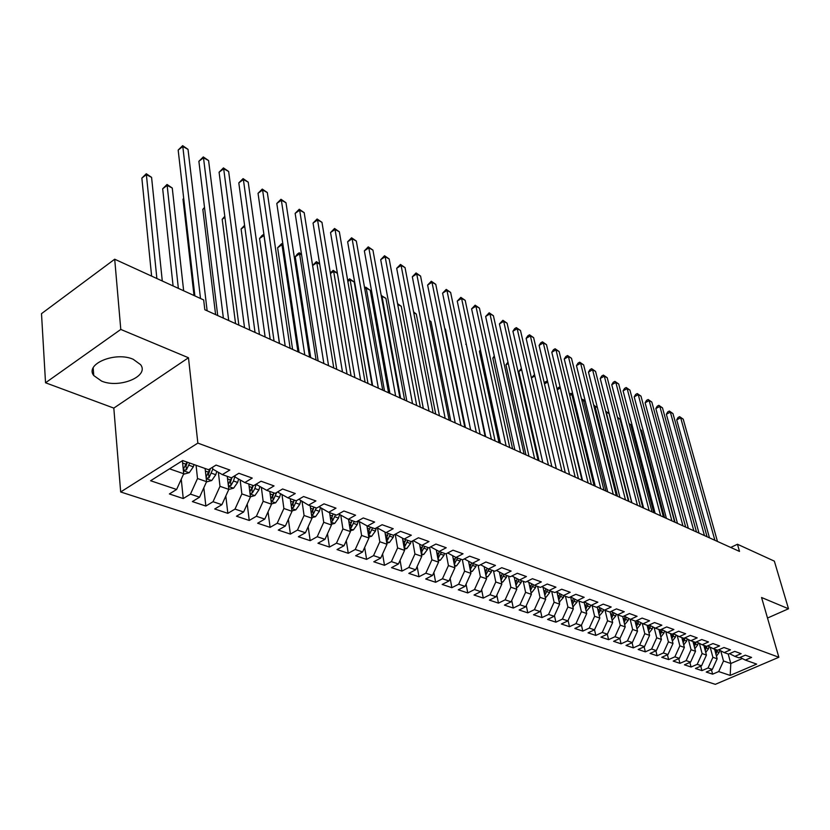 <?xml version="1.0" encoding="UTF-8"?>
<svg xmlns="http://www.w3.org/2000/svg" width="830" height="830" viewBox="0 0 830 830"><rect width="100%" height="100%" fill="white"/><g stroke="black" fill="none" stroke-linecap="round" stroke-linejoin="round"><path stroke-width="1.25" d="M133.215 359.286C115.38 351.235 84.556 364.08 93.759 375.554L101.613 381.115C119.51 388.762 149.566 376.26 140.633 364.692L133.215 359.286M120.672 491.972L715.315 684.335L778.862 657.267L197.851 443.106L120.672 491.972L113.814 408.101L188.472 357.751L120.786 329.437L45.536 382.775L113.814 408.101M45.536 382.775L41.5 313.657L114.706 259.219L120.786 329.437M728.201 654.009L730.805 663.512L730.172 675.413L756.659 664.104L745.35 660.089L751.575 657.422L745.319 655.171L739.084 657.868L734.861 656.374L741.117 653.667L734.747 651.374L728.47 654.102L724.165 652.577L730.452 649.838L723.957 647.504L717.649 650.264L713.261 648.707L719.589 645.927L712.96 643.551L706.61 646.352L702.139 644.765L708.498 641.953L701.744 639.525L695.353 642.358L690.788 640.739L697.19 637.886L690.301 635.407L683.868 638.291L679.21 636.641L685.653 633.747L678.618 631.215L672.155 634.13L667.403 632.45L673.877 629.514L666.698 626.941L660.203 629.897L655.347 628.175L661.863 625.198L654.528 622.562L647.991 625.561L643.043 623.807L649.589 620.788L642.109 618.101L635.531 621.141L630.468 619.346L637.067 616.296L629.42 613.546L622.801 616.628L617.634 614.802L624.264 611.7L616.451 608.888L609.801 612.021L604.52 610.143L611.191 607L603.213 604.136L596.521 607.311L591.126 605.392L597.839 602.207L589.674 599.27L582.951 602.497L577.431 600.536L584.175 597.299L575.844 594.301L569.069 597.579L563.435 595.577L570.22 592.288L561.692 589.217L554.886 592.547L549.118 590.504L555.944 587.163L547.229 584.029L540.382 587.401L534.489 585.306L541.347 581.913L532.424 578.707L525.535 582.131L519.507 579.994L526.407 576.549L517.277 573.271L510.357 576.746L504.184 574.557L511.124 571.061L501.777 567.699L494.815 571.237L488.497 568.996L495.469 565.438L485.903 562.003L478.9 565.593L472.436 563.3L479.45 559.679L469.656 556.162L462.611 559.814L455.981 557.47L463.036 553.786L453.004 550.186L445.918 553.901L439.132 551.494L446.229 547.748L435.937 544.055L428.82 547.831L421.868 545.372L428.996 541.565L418.445 537.778L411.296 541.616L404.158 539.085L411.327 535.215L400.517 531.335L393.327 535.246L386.012 532.653L393.213 528.71L382.122 524.726L374.901 528.71L367.389 526.054L374.631 522.039L363.26 517.951L355.987 522.008L348.289 519.279L355.572 515.191L343.89 511L336.586 515.129L328.68 512.318L335.994 508.157L324.001 503.852L316.666 508.064L308.553 505.18L315.898 500.947L303.583 496.516L296.217 500.801L287.875 497.844L295.262 493.528L282.605 488.984L275.197 493.352L266.638 490.312L274.045 485.913L261.035 481.234L253.607 485.695L244.798 482.572L252.247 478.08L238.864 473.276L231.404 477.821L222.347 474.604L229.827 470.029L216.059 465.08L208.569 469.718L182.683 460.546L150.603 480.736L176.614 489.472L169.382 493.954L183.243 498.55L190.464 494.13L199.574 497.191L192.363 501.579L205.85 506.051L213.04 501.714L221.901 504.692L214.721 508.987L227.845 513.345L235.004 509.091L243.626 511.986L236.477 516.208L249.249 520.452L256.387 516.27L264.78 519.092L257.653 523.232L270.092 527.361L277.199 523.263L285.375 526.013L278.278 530.08L290.396 534.095L297.472 530.069L305.44 532.746L298.375 536.74L310.181 540.662L317.226 536.709L324.987 539.313L317.952 543.235L329.458 547.063L336.472 543.173L344.035 545.715L337.042 549.574L348.258 553.299L355.24 549.481L362.617 551.96L355.655 555.747L366.601 559.379L373.542 555.623L380.742 558.04L373.801 561.775L384.487 565.313L391.397 561.62L398.421 563.985L391.521 567.647L401.948 571.102L408.827 567.481L415.674 569.774L408.817 573.385L418.984 576.757L425.832 573.188L432.523 575.439L425.697 578.987L435.636 582.276L442.442 578.769L448.978 580.959L442.183 584.455L451.883 587.671L458.668 584.216L465.049 586.364L458.285 589.798L467.767 592.942L474.511 589.539L480.746 591.634L474.023 595.017L483.288 598.088L490.001 594.737L496.091 596.791L489.399 600.121L498.467 603.13L505.138 599.831L511.093 601.833L504.433 605.112L513.303 608.048L519.933 604.8L525.764 606.751L519.144 609.988L527.807 612.862L534.406 609.656L540.112 611.575L533.524 614.76L542 617.572L548.568 614.418L554.15 616.285L547.592 619.429L555.893 622.178L562.418 619.066L567.876 620.902L561.36 623.994L569.484 626.692L575.979 623.621L581.322 625.415L574.848 628.466L582.795 631.101L589.248 628.082L594.488 629.835L588.045 632.844L595.826 635.427L602.248 632.45L607.373 634.172L600.962 637.129L608.587 639.66L614.978 636.724L619.989 638.405L613.619 641.331L621.089 643.81L627.439 640.905L632.356 642.555L626.017 645.439L633.342 647.867L639.65 645.014L644.474 646.632L638.166 649.475L645.346 651.851L651.623 649.029L656.343 650.616L650.077 653.428L657.111 655.762L663.357 652.971L667.984 654.528L661.749 657.298L668.648 659.58L674.863 656.841L679.397 658.356L673.203 661.095L679.957 663.336L686.14 660.628L690.591 662.122L684.428 664.82L691.058 667.019L697.2 664.342L701.558 665.805L695.436 668.472L701.941 670.63L708.042 667.984L712.327 669.426L706.237 672.051L712.617 674.168L711.455 669.8M730.172 675.413L718.687 671.563L712.617 674.168M114.706 259.219L203.672 299.941L204.823 309.735L739.509 551.421L737.455 544.252L730.722 547.447M714.578 649.174L717.162 658.781L712.897 657.308L710.169 647.12M712.327 669.426L717.162 658.781M708.042 667.984L712.897 657.308M745.35 660.089L740.121 657.422M703.861 645.377L706.444 655.067L702.097 653.552L699.389 643.354M701.558 665.805L706.444 655.067M697.2 664.342L702.097 653.552M734.861 656.374L729.529 653.646M692.946 641.507L695.519 651.27L691.079 649.734L688.412 639.515M690.591 662.122L695.519 651.27M686.14 660.628L691.079 649.734M724.165 652.577L718.728 649.786M681.814 637.554L684.377 647.41L679.853 645.844L677.207 635.604M679.397 658.356L684.377 647.41M674.863 656.841L679.853 645.844M713.261 648.707L707.72 645.865M670.464 633.529L673.005 643.468L668.399 641.87L665.785 631.609M667.984 654.528L673.005 643.468M663.357 652.971L668.399 641.87M702.139 644.765L696.484 641.86M658.885 629.431L661.417 639.442L656.717 637.814L654.133 627.542M656.343 650.616L661.417 639.442M651.623 649.029L656.717 637.814M690.788 640.739L685.03 637.772M647.078 625.239L649.6 635.344L644.796 633.684L642.244 623.392M644.474 646.632L649.6 635.344M639.65 645.014L644.796 633.684M679.21 636.641L673.338 633.601M635.023 620.965L637.533 631.163L632.636 629.462L630.126 619.17M632.356 642.555L637.533 631.163M627.439 640.905L632.636 629.462M667.403 632.45L661.406 629.337M622.728 616.607L625.218 626.889L620.228 625.156L617.738 614.833M619.989 638.405L625.218 626.889M614.978 636.724L620.228 625.156M655.347 628.175L649.236 625M610.112 611.876L612.654 622.531L607.55 620.757L605.08 610.351M607.373 634.172L612.654 622.531M602.248 632.45L607.55 620.757M643.043 623.807L636.797 620.56M597.216 606.979L599.82 618.08L594.612 616.275L592.163 605.765M594.488 629.835L599.82 618.08M589.248 628.082L594.612 616.275M630.468 619.346L624.098 616.026M584.05 601.968L586.717 613.536L581.394 611.689L578.966 601.086M581.322 625.415L586.717 613.536M575.979 623.621L581.394 611.689M617.634 614.802L611.129 611.399M570.625 596.946L573.333 608.888L567.896 607L565.489 596.303M567.876 620.902L573.333 608.888M562.418 619.066L567.896 607M604.52 610.143L597.88 606.668M556.982 592.163L559.648 604.147L554.098 602.217L551.711 591.417M554.15 616.285L559.648 604.147M548.568 614.418L554.098 602.217M591.126 605.392L584.341 601.833L584.154 602.445M543.048 587.277L545.673 599.302L539.998 597.33L537.643 586.426M540.112 611.575L545.673 599.302M534.406 609.656L539.998 597.33M577.431 600.536L570.5 596.884M528.814 582.297L531.387 594.342L525.587 592.33L523.253 581.322M525.764 606.751L531.387 594.342M519.933 604.8L525.587 592.33M563.435 595.577L556.349 591.832M514.258 577.192L516.789 589.279L510.855 587.215L508.541 576.103M511.093 601.833L516.789 589.279M505.138 599.831L510.855 587.215M549.118 590.504L541.876 586.665M499.37 571.984L501.849 584.092L495.78 581.986L493.497 570.77M496.091 596.791L501.849 584.092M490.001 594.737L495.78 581.986M534.489 585.306L527.081 581.374M484.139 566.662L486.567 578.79L480.352 576.643L478.111 565.313M480.746 591.634L486.567 578.79M474.511 589.539L480.352 576.643M519.507 579.994L511.934 575.958M468.556 561.215L470.932 573.374L464.572 571.164L462.362 559.731M465.049 586.364L470.932 573.374M458.668 584.216L464.572 571.164M504.184 574.557L496.433 570.418M452.609 555.644L454.933 567.824L448.428 565.562L446.198 553.755M448.978 580.959L454.933 567.824M442.442 578.769L448.428 565.562M488.497 568.996L480.57 564.742M436.29 549.948L438.551 562.138L431.891 559.825L429.608 547.416M432.523 575.439L438.551 562.138M425.832 573.188L431.891 559.825M472.436 563.3L464.323 558.932M419.575 544.117L421.775 556.318L414.948 553.952L412.624 540.901M415.674 569.774L421.775 556.318M408.827 567.481L414.948 553.952M455.981 557.47L447.681 552.977M402.457 538.151L404.594 550.363L397.601 547.935L395.225 534.209L404.158 539.085M398.421 563.985L404.594 550.363M391.397 561.62L397.601 547.935M439.132 551.494L430.625 546.877M384.923 532.051L386.988 544.252L379.818 541.762L377.515 527.984M380.742 558.04L386.988 544.252M373.542 555.623L379.818 541.762M421.868 545.372L413.153 540.621M366.953 525.857L368.935 537.996L361.589 535.443L359.359 521.614M362.617 551.96L368.935 537.996M355.24 549.481L361.589 535.443M348.507 519.362L350.436 531.574L342.904 528.959L340.746 515.088M344.035 545.715L350.436 531.574M336.472 543.173L342.904 528.959M386.012 532.653L376.872 527.621M329.603 512.712L331.461 524.996L323.731 522.309L321.656 508.406M324.987 539.313L331.461 524.996M317.226 536.709L323.731 522.309M367.389 526.054L358.021 520.877M310.181 505.761L311.997 518.242L304.07 515.492L302.079 501.548M305.44 532.746L311.997 518.242M297.472 530.069L304.07 515.492M348.289 519.279L338.682 513.946M290.261 498.695L292.015 511.311L283.881 508.489L281.972 494.524M285.375 526.013L292.015 511.311M277.199 523.263L283.881 508.489M328.68 512.318L318.979 506.736M269.823 491.443L271.514 504.194L263.151 501.299L261.336 487.314M264.78 519.092L271.514 504.194M256.387 516.27L263.151 501.299M308.553 505.18L298.821 499.287M248.834 484.004L250.453 496.89L241.862 493.912L240.15 479.916M243.626 511.986L250.453 496.89M235.004 509.091L241.862 493.912M287.875 497.844L278.226 492.408L278.123 491.63M227.264 476.358L228.81 489.389L219.992 486.328L218.373 472.332M221.901 504.692L228.81 489.389M213.04 501.714L219.992 486.328M266.638 490.312L256.999 484.855L256.854 483.745M205.114 468.494L206.577 481.67L197.509 478.526L196.077 465.288M199.574 497.191L206.577 481.67M190.464 494.13L197.509 478.526M244.798 482.572L235.191 477.094L235.015 475.621M182.372 460.743L183.721 473.743L169.528 468.826M176.614 489.472L183.721 473.743M222.347 474.604L212.771 469.106L212.553 467.259M767.511 618.039L788.5 608.774L774.349 561.142L737.455 544.252M188.472 357.751L197.851 443.106M788.5 608.774L761.567 597.507L778.862 657.267M720.741 650.824L723.501 660.981L730.805 663.512L742.321 658.543M718.687 671.563L723.501 660.981M183.243 498.55L181.251 479.201M205.85 506.051L203.827 487.75M227.845 513.345L225.812 496.039M249.249 520.452L247.216 504.059M270.092 527.361L268.059 511.84M290.396 534.095L288.373 519.383M310.181 540.662L308.169 526.697M329.458 547.063L327.476 533.815M348.258 553.299L346.297 540.714M366.601 559.379L364.661 547.437M384.487 565.313L382.589 553.963M401.948 571.102L400.081 560.312M418.984 576.757L417.158 566.506M435.636 582.276L433.841 572.524M451.883 587.671L450.14 578.396M467.767 592.942L466.066 584.113M483.288 598.088L481.628 589.694M498.467 603.13L496.848 595.131M513.303 608.048L511.726 600.443M527.807 612.862L526.272 605.62M542 617.572L540.517 610.673M555.893 622.178L554.45 615.621M569.484 626.692L568.083 620.446M582.795 631.101L581.436 625.156M595.826 635.427L594.508 629.773M608.587 639.66L607.301 634.203M621.089 643.81L619.813 638.488M633.342 647.867L632.076 642.69M645.346 651.851L644.101 646.798M657.111 655.762L655.876 650.824M668.648 659.58L667.424 654.777M679.957 663.336L678.753 658.647M691.058 667.019L689.865 662.433M701.941 670.63L700.759 666.158M200.507 298.489L182.797 146.505L188.016 149.359L207.137 310.783M194.884 295.916L178.17 150.074L182.797 146.505L182.652 145.665L188.016 149.359M178.17 150.074L182.652 145.665M183.492 474.252L189.271 472.675L193.338 466.802L194.023 464.561M162.286 280.997L151.579 177.361L146.329 174.642L141.857 178.097L151.62 276.12M183.347 470.133L186.418 469.884L189.686 463.026M187.383 462.206L186.024 466.118L186.418 469.884M186.937 462.051L183.274 469.5M141.857 178.097L146.288 173.75L156.87 278.517M146.288 173.75L151.579 177.361M223.374 318.118L203.495 157.783L208.589 160.564L228.717 320.536M217.719 315.566L198.878 161.29L203.495 157.783L203.298 156.932L208.589 160.564M198.878 161.29L203.298 156.932M244.528 327.684L223.685 168.781L228.644 171.488L249.726 330.029M238.853 325.111L219.089 172.215L223.685 168.781L223.436 167.909L228.644 171.488M219.089 172.215L223.436 167.909M206.452 481.95L211.743 480.508L215.779 474.729L216.786 471.419M183.648 290.77L172.267 188.037L167.141 185.391L162.68 188.784L173.086 285.945M206.193 478.225L209.004 477.79L212.812 469.137M210.415 468.577L208.589 474.055L209.004 477.79M209.928 468.877L206.079 477.167M162.68 188.784L167.048 184.478L178.357 288.352M167.048 184.478L172.267 188.037M228.79 489.451L233.624 488.133L237.619 482.438L238.635 479.055M183.741 198.65L183.005 199.2L194.013 295.522M228.416 486.017L230.979 485.477L233.51 480.985L235.046 475.912M232.026 477.437L230.543 481.784L230.979 485.477M231.632 477.675L228.26 484.699M183.005 199.2L183.71 198.38M265.133 336.99L243.377 179.519L248.222 182.154L270.196 339.283M259.448 334.428L238.801 182.88L243.377 179.519L243.086 178.626L248.222 182.154M238.801 182.88L243.086 178.626M285.209 346.069L262.591 189.987L267.322 192.56L290.147 348.299M279.513 343.495L258.037 193.297L262.591 189.987L262.259 189.074L267.322 192.56M258.037 193.297L262.259 189.074M250.432 496.776L254.914 495.562L258.877 489.949L259.904 486.505M204.595 208.081L202.831 209.378L215.603 314.612M250.027 493.56L252.372 492.958L254.883 488.538L256.2 484.139M253.212 485.55L251.915 489.306L252.372 492.958M252.994 485.477L249.84 492.065M202.831 209.378L204.512 207.396M271.472 503.914L275.643 502.793L279.575 497.253L280.613 493.757M224.92 217.325L222.191 219.307L235.564 323.627M271.068 500.874L273.205 500.241L276.701 492.47M273.993 492.927L272.728 496.631L273.205 500.241M273.848 492.875L270.86 499.245M222.191 219.307L224.785 216.298M304.776 354.918L281.349 200.206L285.976 202.717L309.59 357.087M299.07 352.335L276.805 203.454L281.349 200.206L280.976 199.283L285.976 202.717M276.805 203.454L280.976 199.283M291.963 510.875L295.843 509.838L299.734 504.37L300.782 500.822M244.726 226.414L241.094 229.007L255.038 332.436M291.558 507.991L293.488 507.338L296.683 500.532M294.245 500.106L292.99 503.769L293.488 507.338M294.162 500.075L291.32 506.248M241.094 229.007L244.58 225.345M323.856 363.54L299.671 210.187L304.185 212.646L328.556 365.667M318.149 360.957L295.148 213.372L299.671 210.187L299.246 209.253L304.185 212.646M295.148 213.372L299.246 209.253M311.914 517.661L315.514 516.696L319.374 511.311L320.432 507.721M264.054 235.44L259.572 238.48L274.045 341.026M311.509 514.901L313.263 514.247L316.292 507.929M313.979 507.109L312.837 510.554M313.958 507.099L311.24 513.075M259.572 238.48L261.875 235.637L263.629 234.402L263.95 235.378L279.399 343.444M342.468 371.954L317.558 219.929L321.967 222.336L347.054 374.019M336.752 369.371L313.055 223.063L317.558 219.929L317.101 218.985L321.967 222.336M313.055 223.063L317.101 218.985M360.625 380.161L335.04 229.454L339.346 231.798L365.096 382.184M354.908 377.577L330.548 232.535L335.04 229.454L334.542 228.489L339.346 231.798M330.548 232.535L334.542 228.489M378.345 388.17L352.117 238.76L356.319 241.053L382.713 390.142M372.629 385.587L347.646 241.789L352.117 238.76L351.588 237.785L356.319 241.053M347.646 241.789L351.588 237.785M395.651 395.993L368.811 247.848L372.919 250.1L399.915 397.912M389.924 393.399L364.36 250.836L368.811 247.848L368.25 246.873L372.919 250.1M364.36 250.836L368.25 246.873M412.541 403.629L385.13 256.75L389.156 258.939L416.702 405.507M406.825 401.046L380.7 259.676L385.13 256.75L384.539 255.754L389.156 258.939M380.7 259.676L384.539 255.754M429.048 411.089L401.098 265.444L405.03 267.592L433.115 412.925M423.331 408.505L396.688 268.329L401.098 265.444L400.475 264.438L405.03 267.592M396.688 268.329L400.475 264.438M445.171 418.372L416.712 273.952L420.561 276.048L449.144 420.167M439.454 415.788L412.323 276.784L416.712 273.952L416.058 272.945L420.561 276.048M412.323 276.784L416.058 272.945M460.93 425.5L431.984 282.273L435.76 284.327L464.81 427.253M455.224 422.916L427.616 285.064L431.984 282.273L431.31 281.256L435.76 284.327M427.616 285.064L431.31 281.256M476.327 432.461L446.945 290.417L450.628 292.43L480.124 434.173M470.631 429.888L442.587 293.166L446.945 290.417L446.239 289.4L450.628 292.43M442.587 293.166L446.239 289.4M491.391 439.267L461.584 298.395L465.194 300.367L495.105 440.948M485.706 436.694L457.247 301.103L461.584 298.395L460.847 297.368L465.194 300.367M457.247 301.103L460.847 297.368M506.124 445.928L475.912 306.208L479.45 308.127L509.755 447.567M500.449 443.355L471.606 308.864L475.912 306.208L475.154 305.17L479.45 308.127M471.606 308.864L475.154 305.17M520.535 452.443L489.949 313.854L493.414 315.742L524.093 454.052M514.87 449.881L485.654 316.469L489.949 313.854L489.171 312.806L493.414 315.742M485.654 316.469L489.171 312.806M534.634 458.814L503.696 321.345L507.089 323.192L538.12 460.391M528.98 456.261L499.421 323.918L503.696 321.345L502.897 320.297L507.089 323.192M499.421 323.918L502.897 320.297M548.443 465.059L517.163 328.68L520.493 330.496L551.846 466.595M542.799 462.507L512.919 331.222L517.163 328.68L516.343 327.632L520.493 330.496M512.919 331.222L514.652 328.649L516.343 327.632M561.952 471.16L530.37 335.87L533.628 337.644L565.292 472.675M556.328 468.618L526.137 338.381L530.37 335.87L529.53 334.812L533.628 337.644M526.137 338.381L527.839 335.818L529.53 334.812M575.19 477.146L543.308 342.925L546.493 344.658L578.448 478.62M569.567 474.604L539.095 345.394L543.308 342.925L542.447 341.856L546.493 344.658M539.095 345.394L540.766 342.842L542.447 341.856M588.148 482.998L555.986 349.835L559.119 351.536L591.344 484.45M582.546 480.466L551.805 352.262L555.986 349.835L555.114 348.766L559.119 351.536M551.805 352.262L553.444 349.741L555.114 348.766M600.837 488.746L568.426 356.61L571.497 358.28L603.97 490.157M595.255 486.214L564.255 359.006L568.426 356.61L567.533 355.541L571.497 358.28M564.255 359.006L565.873 356.495L567.533 355.541M613.277 494.358L580.627 363.25L583.635 364.889L616.348 495.749M607.705 491.848L576.476 365.615L580.627 363.25L579.714 362.181L583.635 364.889M576.476 365.615L578.064 363.125L579.714 362.181M625.467 499.878L592.589 369.775L595.546 371.384L628.486 501.237M619.917 497.367L588.46 372.099L592.589 369.775L591.666 368.696L595.546 371.384M588.46 372.099L590.016 369.63L591.666 368.696M637.419 505.273L604.323 376.166L607.228 377.743L640.376 506.611M631.879 502.773L600.225 378.47L604.323 376.166L603.389 375.087L607.228 377.743M600.225 378.47L601.75 376.011L603.389 375.087M331.357 524.28L334.698 523.388L338.526 518.076L339.584 514.444M283.061 245.244L281.982 244.694L277.614 247.734L292.596 349.409M330.952 521.634L332.529 520.991L335.528 514.745M333.245 513.936L330.662 519.725M277.614 247.734L281.619 243.698L281.982 244.694L297.96 351.837M281.619 243.698L282.926 244.373M350.302 530.733L353.404 529.903L357.201 524.664L358.259 521.001M301.601 254.82L299.599 253.793L295.252 256.781L310.711 357.595M349.907 528.191L351.308 527.558L354.275 521.396M352.055 520.607L349.596 526.22M295.252 256.781L297.462 253.98L299.205 252.787L299.599 253.793L316.085 360.023M299.205 252.787L301.498 254.115M368.779 537.031L371.643 536.263L375.409 531.096L376.322 527.922M368.375 534.572L369.63 533.97L372.566 527.88M370.388 527.112L368.053 532.549M319.706 264.179L316.821 262.685L333.785 368.032M312.599 265.486L316.386 261.668L319.643 263.764M316.386 261.668L316.821 262.685L312.609 265.548M386.801 543.173L389.446 542.478L393.171 537.373L393.866 534.956M386.396 540.797L387.506 540.226L390.401 534.209M388.284 533.462L386.054 538.732M337.395 273.309L333.67 271.379L351.08 375.845M330.34 272.977L333.193 270.362L337.374 273.174M333.193 270.362L333.67 271.379L330.433 273.547M404.386 549.17L406.814 548.526L410.518 543.494L411.068 541.544M403.982 546.856L404.947 546.327L407.81 540.382M405.745 539.656L403.608 544.76M372.141 385.369L354.202 281.982L350.136 279.886L367.981 383.481M347.656 280.343L349.638 278.859L354.202 281.982M349.638 278.859L350.136 279.886L347.843 281.412M421.547 555.031L423.767 554.44L427.44 549.47L427.99 547.541M421.132 552.77L424.804 546.41M422.792 545.694L420.758 550.653M388.575 392.787L370.232 290.261L366.258 288.207L384.498 390.951M364.619 287.896L365.719 287.17L370.232 290.261M365.719 287.17L366.258 288.207L364.837 289.131M438.292 560.758L440.336 560.219L443.967 555.312L444.507 553.403M437.887 558.538L441.404 552.292M439.433 551.597L437.483 556.411M404.635 400.05L385.909 298.354L382.018 296.351L400.651 398.255M381.209 295.47L385.909 298.354M381.458 295.304L382.018 296.351L381.437 296.725M454.653 566.34L456.51 565.863L460.121 561.007L460.65 559.119M454.238 564.172L457.61 558.04M455.701 557.314L453.823 562.035M420.343 407.146L401.264 306.28L397.715 304.454M397.56 303.624L401.264 306.28M470.631 571.808L472.312 571.372L475.891 566.579L476.41 564.711M470.205 569.671L473.442 563.663M471.606 562.854L469.79 567.523M435.709 414.097L416.287 314.041L413.755 312.734M413.61 311.966L416.287 314.041M486.235 577.151L487.76 576.757L491.308 572.026L491.817 570.179M485.809 575.034L488.922 569.152M487.148 568.27L485.384 572.897M450.742 420.893L431.009 321.646L429.442 320.837M429.349 320.359L431.009 321.646M501.496 582.38L502.856 582.017L506.383 577.348L506.881 575.522M501.061 580.284L504.049 574.495M502.337 573.572L500.625 578.157M465.454 427.543L445.42 329.085L444.787 328.763M444.756 328.566L445.42 329.085M516.405 587.484L517.619 587.173L521.115 582.556L521.614 580.741M515.97 585.409L518.864 579.651M517.183 578.759L515.534 583.293M530.993 592.485L532.061 592.205L535.526 587.64L536.014 585.856M466.252 343.994L485.114 436.435M530.546 590.41L533.358 584.704M531.708 583.832L530.1 588.314M465.796 344.263L466.19 343.693M545.258 597.372L546.192 597.133L549.626 592.62L550.114 590.846M543.204 587.982L543.349 587.443M480.549 350.602L479.439 351.266L499.006 442.712M544.397 593.16L544.854 595.266L547.53 589.653M545.912 588.802L544.356 593.232M479.439 351.266L480.394 349.866M559.213 602.155L563.425 597.496L563.902 595.743M557.148 592.911L557.303 592.34M494.556 357.108L492.823 358.135L512.618 448.864M558.756 600.09L561.391 594.498M559.814 593.658L558.3 598.046M492.823 358.135L494.296 355.935M572.866 606.844L576.933 602.258L577.4 600.526M570.801 597.725L570.957 597.123M508.261 363.499L505.937 364.858L525.961 454.892M572.399 604.779L574.962 599.239M573.416 598.42L571.943 602.756M505.937 364.858L507.96 362.129M586.229 611.43L590.151 606.927L590.628 605.132M521.697 369.775L518.802 371.456L539.033 460.806M585.752 609.365L588.242 603.877M586.727 603.088L585.295 607.373M518.802 371.456L521.385 368.406M599.312 615.922L603.088 611.503L603.586 609.656M598.824 613.858L601.242 608.432M599.768 607.653L598.368 611.897M534.852 375.959L531.418 377.93L534.53 374.579M612.125 620.332L615.767 615.985L616.275 614.086M611.637 618.257L613.982 612.882M612.53 612.125L611.171 616.317M544.356 383.408L545.393 381.8L547.53 381.146M547.738 382.028L544.47 383.896M547.676 381.759L547.001 380.877M624.679 624.637L628.196 620.363L628.704 618.433M624.17 622.573L626.453 617.25M625.032 616.514L623.714 620.653M560.489 388.513L582.006 480.228M557.023 388.803L559.119 387.133L560.312 387.755M559.119 387.133L559.96 388.233L557.252 389.768M636.963 628.86L640.355 624.668L640.885 622.687M636.454 626.795L638.675 621.535M637.284 620.809L635.998 624.907M573.022 394.976L571.86 394.375L594.073 485.685M569.453 394.146L570.999 393.275L572.897 394.437M570.999 393.275L571.86 394.375L569.785 395.537M649.143 510.575L615.839 382.443L618.692 383.989L652.027 511.882M643.613 508.074L611.762 384.715L615.839 382.443L614.895 381.364L618.692 383.989M611.762 384.715L613.266 382.267L614.895 381.364M649.019 633.01L652.287 628.87L652.816 626.858M648.5 630.935L650.658 625.737M649.288 625.021L648.033 629.078M585.316 401.326L583.532 400.413L605.91 491.028M581.726 399.832L582.66 399.313L585.233 400.983M582.66 399.313L583.532 400.413L582.069 401.222M660.628 515.762L627.148 388.606L629.939 390.121L663.461 517.049M655.119 513.272L623.091 390.837L627.148 388.606L626.183 387.517L629.939 390.121M623.091 390.837L624.565 388.419L626.183 387.517M660.815 637.067L663.979 633L664.519 630.956M660.296 635.002L662.392 629.856M660.95 629.555L659.829 633.155M597.361 407.551L594.996 406.327L617.52 496.278M593.772 405.413L597.33 407.406M594.114 405.227L594.996 406.327L594.114 406.814M671.895 520.856L638.249 394.644L640.988 396.138L674.676 522.112M666.407 518.377L634.203 396.854L638.249 394.644L637.274 393.565L640.988 396.138M634.203 396.854L635.655 394.447L637.274 393.565M672.383 641.03L675.433 637.056L675.983 634.96M671.864 638.986L673.898 633.892M672.373 634.037L671.397 637.16M631.734 502.7L609.044 413.579L606.253 412.137L628.922 501.434M605.641 411.182L609.044 413.579M605.713 411.473L605.931 412.323M682.945 525.857L649.143 400.579L651.83 402.052L685.684 527.092M677.477 523.377L645.118 402.768L649.143 400.579L648.157 399.5L651.83 402.052M645.118 402.768L646.549 400.371L648.157 399.5M683.723 644.91L686.68 641.019L687.23 638.903M683.194 642.887L685.186 637.855M683.63 638.208L682.727 641.092M642.866 507.732L620.041 419.264L617.572 417.988M617.385 417.262L620.041 419.264M693.797 530.754L659.84 406.41L662.485 407.852L696.474 531.968M688.34 528.295L655.835 408.568L659.84 406.41L658.844 405.331L662.485 407.852M655.835 408.568L657.246 406.192L658.844 405.331M694.845 648.728L697.698 644.91L698.258 642.762M694.316 646.715L696.183 641.995M694.71 642.13L693.849 644.952M653.801 512.681L630.852 424.836L629.109 423.943M628.964 423.404L630.852 424.836M704.442 535.568L670.35 412.137L672.943 413.548L707.067 536.761M699.005 533.109L666.365 414.263L670.35 412.137L669.343 411.047L672.943 413.548M666.365 414.263L667.745 411.898L669.343 411.047M705.749 652.463L708.509 648.728L709.069 646.56M705.22 650.481L706.942 646.207M705.583 645.989L704.753 648.728M664.529 517.526L641.466 430.324L640.418 429.784M640.335 429.452L641.466 430.324M714.889 540.288L680.662 417.76L683.215 419.15L717.462 541.461M709.474 537.84L676.709 419.856L680.662 417.76L679.646 416.67L683.215 419.15M676.709 419.856L678.068 417.511L679.646 416.67M716.456 656.136L719.122 652.473L719.683 650.284M715.917 654.165L717.525 650.222M716.249 649.776L715.46 652.442M675.06 522.288L651.519 435.511M183.409 470.724L189.105 472.716M189.001 465.267L193.338 466.802M182.6 463.016L186.252 464.302M206.245 478.692L211.588 480.56M211.557 473.235L215.779 474.729M205.394 471.056L208.89 472.291M228.468 486.442L233.469 488.185M233.51 480.985L237.619 482.438M227.565 478.889L230.906 480.072M250.079 493.975L254.758 495.603M254.883 488.538L258.877 489.949M249.145 486.515L252.341 487.635M271.13 501.31L275.487 502.835M275.685 495.884L279.575 497.253M270.155 493.933L273.215 495.012M291.62 508.458L295.688 509.879M295.947 503.032L299.734 504.37M290.604 501.154L293.54 502.192M311.582 515.42L315.369 516.737M315.68 510.004L319.374 511.311M310.534 508.188L313.346 509.184M312.744 510.751L313.263 514.247M331.035 522.195L334.552 523.429M334.926 516.8L338.526 518.076M329.956 515.046L332.643 516.001M332.01 517.63L332.529 520.991M350.001 528.814L353.258 529.945M353.684 523.429L357.201 524.664M348.88 521.728L351.464 522.641M350.8 524.342L351.308 527.558M368.489 535.257L371.498 536.304M371.985 529.893L375.409 531.096M367.348 528.254L369.807 529.125M369.122 530.878L369.63 533.97M386.521 541.544L389.301 542.509M389.83 536.19L393.171 537.373M385.348 534.613L387.714 535.443M386.998 537.249L387.506 540.226M404.127 547.676L406.669 548.568M407.25 542.343L410.518 543.494M402.924 540.818L405.185 541.616M404.449 543.463L404.947 546.327M421.298 553.662L423.632 554.482M424.255 548.35L427.44 549.47M420.073 546.866L422.242 547.634M421.474 549.522L421.972 552.282M438.064 559.513L440.19 560.25M440.865 554.212L443.967 555.312M436.819 552.78L438.883 553.517M438.105 555.436L438.603 558.092M454.435 565.22L456.376 565.894M457.081 559.939L460.121 561.007M453.17 558.559L455.151 559.254M454.352 561.205L454.84 563.778M470.434 570.791L472.177 571.403M472.924 565.531L475.891 566.579M469.137 564.203L471.035 564.867M470.216 566.849L470.703 569.328M486.058 576.248L487.625 576.788M488.403 570.999L491.308 572.026M484.751 569.712L486.567 570.355M485.726 572.358L486.214 574.744M501.33 581.571L502.721 582.058M503.54 576.352L506.383 577.348M500.002 575.097L501.745 575.709M500.895 577.732L501.362 580.046M516.26 586.779L517.495 587.204M518.335 581.571L521.115 582.556M514.922 580.367L516.582 580.948M515.721 582.992L516.187 585.233M530.858 591.863L531.937 592.236M532.818 586.686L535.526 587.64M529.499 585.513L531.096 586.073M530.214 588.138L530.681 590.306M545.144 596.843L546.057 597.164M546.97 591.686L549.626 592.62M543.764 590.555L545.289 591.095M559.109 601.709L559.887 601.989M560.821 596.573L563.425 597.496M557.729 595.484L559.181 595.992M572.783 606.481L573.416 606.699M574.381 601.366L576.933 602.258M571.382 600.308L572.773 600.796M587.661 606.056L590.151 606.927M584.756 605.029L586.084 605.495M600.65 610.641L603.088 611.503M597.839 609.645L599.104 610.091M613.38 615.134L615.767 615.985M610.662 614.179L611.866 614.605M625.851 619.543L628.196 620.363M623.216 618.609L624.367 619.014M638.062 623.849L640.355 624.668M635.51 622.957L636.61 623.34M650.035 628.082L652.287 628.87M647.566 627.21L648.614 627.584M661.769 632.221L663.979 633M659.383 631.381L660.379 631.734M673.275 636.288L675.433 637.056M670.962 635.469L671.906 635.801M684.563 640.272L686.68 641.019M682.312 639.474L683.215 639.795M695.623 644.184L697.698 644.91M693.444 643.406L694.305 643.717M706.475 648.012L708.509 648.728M704.369 647.265L705.178 647.556M717.12 651.768L719.122 652.473M715.087 651.052L715.854 651.322M93.178 367.866L93.759 375.554"/></g></svg>
